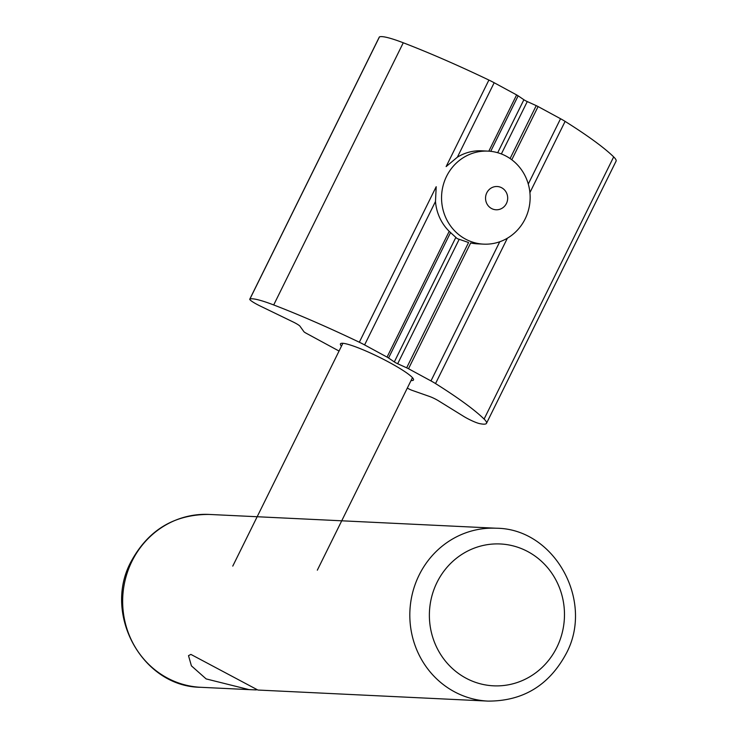<?xml version="1.0" encoding="UTF-8"?>
<svg xmlns="http://www.w3.org/2000/svg" width="738" height="738" viewBox="0 0 738 738"><rect width="100%" height="100%" fill="white"/><g stroke="black" fill="none" stroke-linecap="round" stroke-linejoin="round"><path stroke-width="1.11" d="M411.038 380.54A40.747 5.24 -153.7 0 0 411.343 380.559A40.747 5.24 -153.7 0 0 413.483 379.203A40.747 5.24 -153.7 0 0 382.146 358.65A40.747 5.24 -153.7 0 0 342.589 343.271A40.747 5.24 -153.7 0 0 341.048 343.41A40.747 5.24 -153.7 0 0 341.473 346.159M339.046 351.048L306.159 333.216A3.884 0.498 26.3 0 1 303.918 331.703L299.979 326.205A7.758 0.996 -153.7 0 0 293.115 321.962L260.182 306.012A11.642 1.494 26.3 0 1 249.758 299.194A11.642 1.494 26.3 0 1 249.887 299.075A58.201 7.481 26.3 0 1 273.697 304.951A192.461 24.751 26.3 0 1 359.323 342.229A15.516 1.993 26.3 0 1 364.6 344.914L387.053 357.1A3.884 0.498 26.3 0 1 388.566 358.004L394.313 361.915A3.884 0.498 -153.7 0 0 397.681 363.742L406.656 367.81A3.884 0.498 26.3 0 1 408.511 368.732L430.974 380.919A15.516 1.993 26.3 0 1 435.54 383.566A192.461 24.751 26.3 0 1 484.1 419.064A58.201 7.481 26.3 0 1 486.508 423.308A58.201 7.481 26.3 0 1 483.436 424.156A58.201 7.481 26.3 0 1 479.432 423.566A11.642 1.494 26.3 0 1 463.676 416.38L438.473 400.789A7.758 0.996 -153.7 0 0 429.507 396.454L411.961 390.301A3.884 0.498 26.3 0 1 408.529 388.732L407.321 388.077M249.758 299.194L379.332 37.011A11.642 1.494 26.3 0 1 379.461 36.9A58.201 7.481 26.3 0 1 403.271 42.776A192.461 24.751 26.3 0 1 488.897 80.055A15.516 1.993 26.3 0 1 494.174 82.739L516.628 94.916A3.884 0.498 26.3 0 1 518.15 95.829L523.888 99.741A3.884 0.498 -153.7 0 0 527.264 101.567L536.231 105.635A3.884 0.498 26.3 0 1 538.094 106.558L560.548 118.735A15.516 1.993 26.3 0 1 565.114 121.392A192.461 24.751 26.3 0 1 613.675 156.89A58.201 7.481 26.3 0 1 616.082 161.133L486.508 423.308M359.323 342.229L436.195 186.705L435.485 201.483A46.559 44.289 92.8 0 0 449.211 231.335L457.209 238.632L468.584 242.507L406.656 367.81M488.076 151.124A46.559 44.289 92.8 0 0 443.104 185.635A46.559 44.289 92.8 0 0 465.383 239.029A46.559 44.289 92.8 0 0 483.611 244.14A46.559 44.289 92.8 0 0 528.592 209.62A46.559 44.289 92.8 0 0 506.305 156.235A46.559 44.289 92.8 0 0 488.076 151.124L481.859 150.82A46.559 44.289 92.8 0 0 457.385 157.176L446.13 166.585L488.897 80.055M408.511 368.732L470.669 242.968A46.559 44.289 92.8 0 0 477.385 243.835L483.611 244.14M491.499 208.494A11.642 11.07 92.8 0 0 506.434 203.476A11.642 11.07 92.8 0 0 501.729 187.793A11.642 11.07 92.8 0 0 486.794 192.821A11.642 11.07 92.8 0 0 491.499 208.494M256.372 689.91L249.038 689.615L206.142 678.914L191.41 665.842L188.504 655.658L190.893 654.403L257.894 690.039L487.984 701.1C522.836 701.192 548.832 685.51 565.972 654.034C594.69 601.553 554.736 528.583 496.296 528.233A86.53 82.305 92.8 0 0 419.129 575.068A86.53 82.305 92.8 0 0 487.984 701.1M484.1 419.064L613.675 156.89M528.27 184.039L560.548 118.735M511.794 159.768L538.094 106.558M397.681 363.742L459.082 239.518M497.707 152.711L523.888 99.741M490.715 151.327L518.15 95.829M529.902 192.636L565.114 121.392M510.087 158.541L536.231 105.635M488.833 151.161L516.628 94.916M457.385 157.176L494.174 82.739M394.313 361.915L455.706 237.691M435.54 383.566L507.384 238.199M430.974 380.919L499.746 241.76M501.37 153.947L527.264 101.567M388.566 358.004L450.494 232.701M387.053 357.1L449.211 231.335M364.6 344.914L435.485 201.483M273.697 304.951L403.271 42.776M249.887 299.075L379.461 36.9M437.016 582.402A71.014 67.545 92.8 0 0 465.724 678.028A71.014 67.545 92.8 0 0 556.839 647.392A71.014 67.545 92.8 0 0 528.131 551.766A71.014 67.545 92.8 0 0 437.016 582.402M200.819 687.299C142.379 686.94 102.416 613.97 131.143 561.489C148.283 530.022 174.269 514.34 209.122 514.432A86.53 82.305 92.8 0 0 131.964 561.267A86.53 82.305 92.8 0 0 200.819 687.299L249.038 689.615M342.884 343.29L232.765 566.111M412.459 377.671L317.322 570.179M209.122 514.432L257.165 516.738M257.793 516.766L496.296 528.233"/></g></svg>
